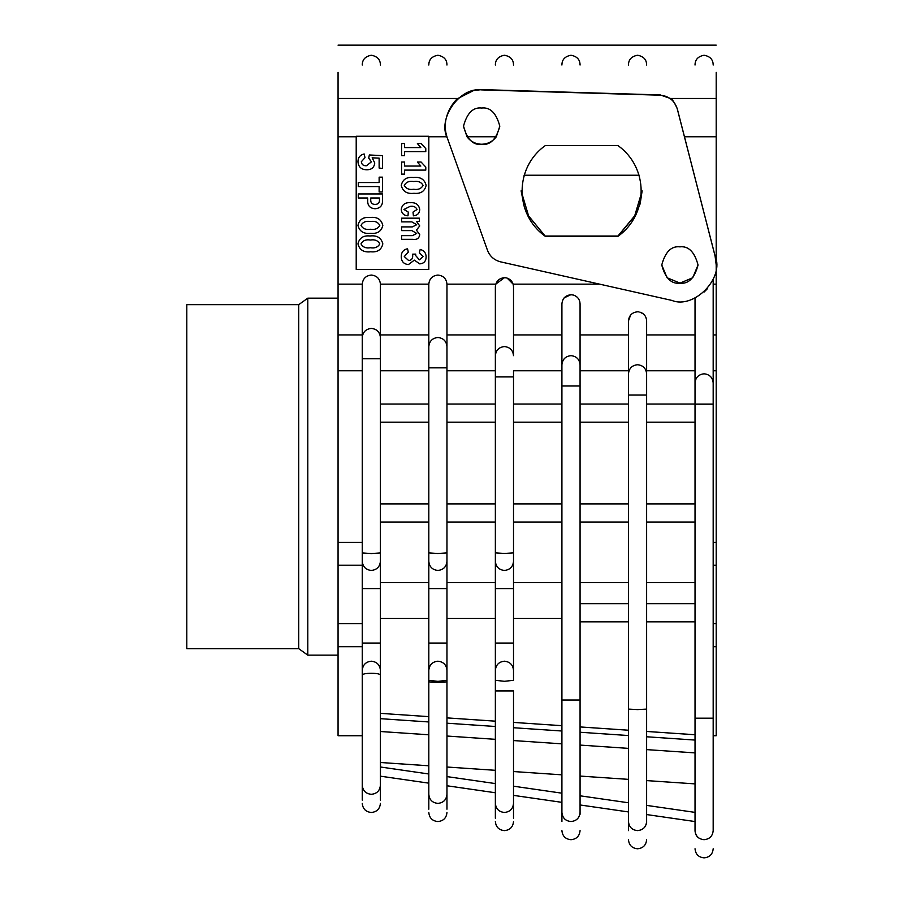 <?xml version="1.0" encoding="UTF-8"?>
<svg xmlns="http://www.w3.org/2000/svg" width="903" height="903" viewBox="0 0 903 903"><rect width="100%" height="100%" fill="white"/><g stroke="black" fill="none" stroke-linecap="round" stroke-linejoin="round"><path stroke-width="1.35" d="M428.812 783.149L380.411 776.174L380.49 767.008L428.812 773.984M380.535 762.504L380.49 767.008M695.028 821.549L646.627 814.562L646.627 823.389L644.855 826.911M628.477 823.389L628.477 811.944L580.065 804.968L580.065 814.314M561.914 814.314L561.914 802.349L513.514 795.374M495.363 792.755L446.962 785.768M695.028 621.874L646.627 621.874M628.477 621.874L580.065 621.874M580.065 603.712L628.477 603.712M646.627 603.712L695.028 603.712M380.411 522.036L380.411 582.559L428.812 582.559L428.812 522.036L380.411 522.036L380.411 503.885L428.812 503.885L428.812 422.209L380.411 422.209L380.411 404.059L428.812 404.059L428.812 334.923L380.411 334.923L380.411 800.114M695.028 413.134L695.028 422.209L646.627 422.209L646.627 503.885L695.028 503.885L695.028 522.036L646.627 522.036L646.627 582.559L695.028 582.559L695.028 522.036M628.477 522.036L580.065 522.036L580.065 582.559L628.477 582.559L628.477 522.036M561.914 522.036L513.514 522.036L513.514 582.559L561.914 582.559L561.914 522.036M495.363 522.036L446.962 522.036L446.962 582.559L495.363 582.559L495.363 522.036M446.962 503.885L495.363 503.885L495.363 422.209L446.962 422.209L446.962 503.885M513.514 503.885L561.914 503.885L561.914 422.209L513.514 422.209L513.514 503.885M580.065 503.885L628.477 503.885L628.477 422.209L580.065 422.209L580.065 503.885M495.747 284.14L446.962 284.14C446.387 278.666 443.362 275.641 437.887 275.065C443.362 275.641 446.387 278.666 446.962 284.14L446.962 404.059L495.363 404.059L495.363 286.759L495.747 284.14L504.438 277.684L506.696 277.966L505.172 277.706M561.914 370.761L513.514 370.761L513.514 404.059L561.914 404.059L561.914 303.814C562.501 298.34 565.526 295.315 570.989 294.739L572.039 294.796M570.989 294.739L573.247 295.021C577.491 296.421 579.771 299.356 580.065 303.814L580.065 404.059L628.477 404.059L628.477 370.761L580.065 370.761M646.627 404.059L695.028 404.059L695.028 370.761L646.627 370.761L646.627 404.059M695.028 740.065L646.627 736.769M628.477 735.539L580.065 732.254M561.914 731.012L513.514 727.728M495.363 726.486L446.962 723.201M428.812 721.96L380.411 718.675M695.028 752.899L646.627 749.614M628.477 748.373L580.065 745.088M561.914 743.846L513.514 740.562M495.363 739.32L446.962 736.035M428.812 734.794L380.411 731.509M698.053 264.963L692.714 277.763L679.903 283.158C671.324 284.197 665.274 278.147 661.752 265.008C665.274 251.881 671.324 245.83 679.903 246.858C688.481 245.83 694.531 251.881 698.053 265.008C694.531 278.147 688.481 284.197 679.903 283.158M713.178 65.039C713.167 59.643 710.142 56.381 704.103 55.241C698.053 56.381 695.028 59.643 695.028 65.039M646.627 65.039C646.616 59.643 643.591 56.381 637.552 55.241C631.502 56.381 628.477 59.643 628.477 65.039M580.065 65.039C580.065 59.643 577.04 56.381 570.989 55.241C564.951 56.381 561.926 59.643 561.914 65.039M513.514 65.039C513.514 59.643 510.488 56.381 504.438 55.241C498.4 56.381 495.375 59.643 495.363 65.039M446.962 65.039C446.951 59.643 443.926 56.381 437.887 55.241C431.837 56.381 428.812 59.643 428.812 65.039M380.411 65.039C380.4 59.643 377.375 56.381 371.336 55.241C365.286 56.381 362.261 59.643 362.261 65.039M716.203 72.375L716.203 735.731L713.178 735.731L713.178 669.179M446.906 136.601C439.942 115.347 457.11 98.258 457.889 98.483L473.612 90.526L481.649 89.623L660.206 94.928L670.477 98.483C671.967 98.653 674.236 102.05 677.25 108.665L715.063 255.876L716.203 264.963M670.466 98.483L716.203 98.483M716.203 565.21L713.178 565.21L713.178 370.761L716.203 370.761M338.061 72.375L338.061 735.731L362.261 735.731L362.261 337.496L362.261 561.361C362.837 566.836 365.862 569.861 371.336 570.436C376.811 569.861 379.836 566.836 380.411 561.361M695.028 712.196L695.028 669.179M695.028 503.885L695.028 422.209M643.376 313.917L639.798 312.077C644.053 313.476 646.322 316.411 646.627 320.87L646.345 318.635M506.696 277.966C510.94 279.366 513.22 282.3 513.514 286.759L513.423 285.483M570.752 294.739L564.104 297.9M580.065 303.814L579.794 301.579M576.893 296.918L575.076 295.71M630.633 315L628.477 320.87C629.052 315.395 632.077 312.37 637.552 311.795L638.748 311.874M338.061 284.14L362.261 284.14C362.837 278.666 365.862 275.641 371.336 275.065C376.811 275.641 379.836 278.666 380.411 284.14L380.411 337.496C379.836 332.033 376.811 329.008 371.336 328.421C365.862 329.008 362.837 332.033 362.261 337.496L362.261 284.14C362.837 278.666 365.862 275.641 371.336 275.065C376.811 275.641 379.836 278.666 380.411 284.14L428.812 284.14C429.388 278.666 432.413 275.641 437.887 275.065C432.413 275.641 429.388 278.666 428.812 284.14L428.812 346.583C429.388 341.108 432.413 338.083 437.887 337.496C443.362 338.083 446.387 341.108 446.962 346.583L446.962 561.361C446.387 566.836 443.362 569.861 437.887 570.436C432.413 569.861 429.388 566.836 428.812 561.361L428.812 346.583M600.043 284.14L513.13 284.14L507.159 278.101M513.514 691.45L513.514 818.265M695.028 819.247L695.028 830.907C695.513 836.189 698.538 839.113 704.103 839.677C698.595 839.147 695.57 836.122 695.028 830.602L695.028 298.013M362.261 800.114L362.261 670.274C362.837 664.8 365.862 661.775 371.336 661.199C376.811 661.775 379.836 664.8 380.411 670.274L380.411 713.359L428.812 716.643M380.411 422.209L380.411 503.885M380.411 358.683L380.411 404.059M298.724 304.661L298.724 648.659L186.797 648.659L186.797 304.661L298.724 304.661L307.799 298.171L307.799 655.149L338.061 655.149M307.799 298.171L338.061 298.171M298.724 648.659L307.799 655.149M338.061 98.483L457.877 98.483M704.148 292.019L707.388 288.723M715.063 255.978L677.25 108.823C674.552 100.538 668.875 96 660.206 95.199L481.649 89.894C459.717 86.654 437.041 118.846 447.47 138.419L487.462 250.244C489.866 256.339 494.234 260.199 500.567 261.847L671.922 300.428C694.035 309.526 724.827 277.797 715.063 255.978L715.063 255.876M617.923 236.326L545.322 236.326C514.315 214.316 514.45 167.473 545.322 145.575L617.923 145.575C648.805 167.473 648.941 214.316 617.923 236.326L634.73 215.941L640.137 203.852L642.135 190.894M481.649 144.345C473.07 145.383 467.02 139.333 463.499 126.194C467.02 113.067 473.07 107.017 481.649 108.044C490.239 107.017 496.289 113.067 499.81 126.194C496.289 139.333 490.239 145.383 481.649 144.345M499.81 126.149L496.334 136.759C492.632 141.59 487.733 144.085 481.649 144.243C475.576 144.085 470.677 141.59 466.975 136.759L463.499 126.127M679.903 283.057L667.091 277.763L661.752 264.963M545.322 236.326L528.571 215.851L521.121 190.815M642.135 190.815L634.719 215.783L617.923 236.044L545.322 236.044M521.121 190.894L524.44 207.634L528.526 215.941L545.322 236.225M713.178 279.524L713.178 830.918M713.178 830.602L713.178 830.602C712.636 836.122 709.611 839.147 704.103 839.677C704.103 863.889 704.103 863.889 704.103 839.677C709.6 839.135 712.625 836.11 713.178 830.602M713.178 382.883C712.602 377.409 709.577 374.384 704.103 373.808C698.629 374.384 695.603 377.409 695.028 382.883M713.178 718.178L695.028 718.178M362.261 785.226C362.792 790.746 365.817 793.771 371.336 794.301C376.844 793.771 379.87 790.746 380.411 785.226C379.858 790.723 376.833 793.748 371.336 794.301C365.828 793.748 362.803 790.723 362.261 785.226M362.261 675.105C362.746 673.931 365.771 673.333 371.336 673.299C376.89 673.333 379.915 673.931 380.411 675.105M446.962 561.361L446.962 670.274C446.387 664.8 443.362 661.775 437.887 661.199C432.413 661.775 429.388 664.8 428.812 670.274L428.812 561.361M446.962 670.274L446.962 681.878L437.887 682.375L428.812 681.878L428.812 670.274M446.962 681.878L446.962 794.301C446.421 799.821 443.396 802.846 437.887 803.377C432.379 802.846 429.354 799.821 428.812 794.301L428.812 681.878M428.812 809.19L428.812 794.301C429.365 799.798 432.39 802.835 437.887 803.377C443.384 802.835 446.409 799.798 446.962 794.301L446.962 809.19M513.514 286.759L513.514 355.658C512.938 350.183 509.913 347.158 504.438 346.583C498.964 347.158 495.939 350.183 495.363 355.658M513.514 376.833L513.514 679.349M495.363 818.265L495.363 561.361C495.939 566.836 498.964 569.861 504.438 570.436C509.913 569.861 512.938 566.836 513.514 561.361M495.363 670.274C495.939 664.8 498.964 661.775 504.438 661.199C509.913 661.775 512.938 664.8 513.514 670.274M495.363 690.953L513.514 690.953M504.438 812.452C509.947 811.921 512.983 808.896 513.514 803.377C512.972 808.885 509.947 811.91 504.438 812.452C498.93 811.921 495.905 808.896 495.363 803.377C495.916 808.885 498.941 811.91 504.438 812.452M495.363 561.361L495.363 376.912L513.514 376.912M504.438 277.684C498.964 278.259 495.939 281.284 495.363 286.759M561.914 364.733C562.501 359.259 565.526 356.233 570.989 355.658C576.464 356.233 579.489 359.259 580.065 364.733M561.914 821.538L561.914 700.028L580.065 700.028L580.065 812.452C579.534 817.971 576.509 820.996 570.989 821.527C576.498 820.985 579.523 817.96 580.065 812.452M561.914 700.028L561.914 385.987L580.065 385.987L580.065 700.028M561.914 812.452C562.456 817.971 565.481 820.996 570.989 821.527C565.492 820.985 562.467 817.96 561.914 812.452M646.627 320.87L646.627 373.808C646.051 368.334 643.026 365.309 637.552 364.733C632.077 365.309 629.052 368.334 628.477 373.808L628.477 320.87M646.627 373.808L646.627 709.103L637.552 709.6L628.477 709.103L628.477 373.808M646.627 709.103L646.627 821.527C646.085 827.046 643.06 830.071 637.552 830.602C632.032 830.071 629.007 827.046 628.477 821.527L628.477 709.103M646.627 821.527L646.627 821.527C646.074 827.035 643.049 830.06 637.552 830.602C632.044 830.06 629.019 827.035 628.477 821.527L628.477 830.613M428.812 136.263L356.211 136.263L356.211 269.421L428.812 269.421L428.812 136.263M357.96 225.389C359.338 219.429 363.39 216.799 370.106 217.488C377.036 216.664 381.28 219.305 382.827 225.389L382.827 225.389C381.45 231.349 377.398 233.979 370.681 233.29C363.74 234.114 359.496 231.473 357.96 225.389L357.96 225.389C359.338 219.44 363.39 216.81 370.106 217.499L370.106 217.488C377.036 216.675 381.28 219.305 382.827 225.389M419.398 252.784L420.188 249.42C424.015 250.447 425.99 252.919 426.126 256.824L426.126 256.824C426.069 261.17 423.925 263.518 419.703 263.879L414.364 260.12L408.449 264.556C403.788 264.127 401.383 261.52 401.248 256.745C401.248 252.355 403.336 249.691 407.524 248.743L408.303 252.106L404.273 256.554L408.63 260.515C411.497 260.245 412.84 258.619 412.682 255.639L412.682 254.138L415.707 254.127L415.707 255.594L419.376 259.838L423.101 256.542L419.398 252.784L420.188 249.42M403.934 209.462L408.303 212.103L407.987 215.817C403.822 215.535 401.575 213.379 401.248 209.361C402.106 204.541 405.176 202.317 410.447 202.701C415.82 202.34 418.913 204.642 419.737 209.609C419.443 213.413 417.321 215.478 413.405 215.817L413.01 212.103L417.051 209.462M401.248 185.386C402.636 179.426 406.677 176.796 413.393 177.485C420.335 176.672 424.579 179.302 426.126 185.386L426.126 185.386C424.737 191.346 420.696 193.987 413.969 193.298C407.039 194.111 402.794 191.481 401.248 185.397L401.248 185.386C402.636 179.437 406.677 176.807 413.393 177.496L413.393 177.485C420.335 176.672 424.579 179.313 426.126 185.397M404.612 170.091L404.612 174.121L401.587 174.132L401.587 162.032L404.612 162.021L404.612 166.062L420.832 166.062L417.378 162.032L421.08 162.021L425.787 167.066L425.787 170.103L404.612 170.103L404.612 174.132M404.612 151.602L404.612 155.643L401.587 155.643L401.587 143.543L404.612 143.543L404.612 147.584L420.832 147.573L417.378 143.543L421.08 143.543L425.787 148.577L425.787 151.614L404.612 151.614L404.612 155.643M428.812 136.308L356.211 136.308M416.61 221.517L419.737 225.953L416.441 230.084L419.737 234.645C419.161 238.369 416.847 239.927 412.806 239.34L401.587 239.34L401.587 235.649L412.434 235.638L416.712 233.437L411.915 230.604L401.587 230.604L401.587 226.901L412.31 226.901L416.712 224.712L411.824 221.867L401.587 221.867L401.587 218.165L419.398 218.165L419.398 221.528L416.61 221.528L419.737 225.964M379.136 168.037L379.136 158.127L372.16 157.822L374.756 162.969C374.158 167.586 371.449 169.843 366.629 169.764C361.256 169.64 358.367 166.931 357.96 161.648C358.062 157.472 360.128 154.91 364.157 153.962L365.015 157.664L361.313 161.761C361.708 164.594 363.424 165.926 366.471 165.723L371.404 161.863L368.706 158.07L369.338 154.966L382.488 155.643L382.488 168.421L379.136 168.048L379.136 158.138M379.136 191.944L379.136 186.56L358.288 186.571L358.288 182.541L379.136 182.53L379.136 177.157L382.488 177.157L382.488 191.944L379.136 191.944L379.136 186.571M367.702 200.037L367.702 197.994L358.288 197.994L358.288 193.964L382.488 193.953L382.488 199.913C382.838 205.353 380.366 208.3 375.084 208.751C369.846 208.333 367.386 205.432 367.702 200.048L367.702 197.994M357.96 243.878C359.338 237.918 363.39 235.288 370.106 235.976C377.036 235.152 381.28 237.782 382.827 243.878L382.827 243.878C381.45 249.838 377.398 252.468 370.681 251.779C363.74 252.592 359.496 249.962 357.96 243.878L357.96 243.878C359.338 237.929 363.39 235.288 370.106 235.976L370.106 235.976C377.036 235.164 381.28 237.794 382.827 243.878M401.587 143.543L404.612 143.543M404.612 147.584L420.832 147.584M417.378 143.543L421.08 143.543L425.787 148.589M401.587 162.032L404.612 162.032M404.612 166.062L420.832 166.062M417.378 162.032L421.08 162.021L425.787 167.078M423.101 185.397C421.249 182.079 418.123 180.792 413.687 181.526C409.262 180.781 406.124 182.067 404.273 185.397C406.113 188.704 409.251 189.991 413.687 189.258C418.112 189.991 421.249 188.704 423.101 185.397C421.249 188.693 418.112 189.991 413.687 189.258L413.687 189.258C409.251 189.991 406.113 188.704 404.273 185.386M413.01 212.115L417.051 209.473C415.786 206.843 413.45 205.828 410.041 206.403L403.934 209.473L408.303 212.103M401.248 209.361L401.248 209.361C402.106 204.552 405.176 202.328 410.447 202.701L410.447 202.701C415.82 202.351 418.913 204.654 419.737 209.609L419.737 209.609M416.441 230.084L419.737 234.656M401.587 235.649L412.434 235.649L416.712 233.437M401.587 226.901L412.31 226.901L416.712 224.723M401.587 218.165L419.398 218.165M420.188 249.431C424.015 250.458 425.99 252.919 426.126 256.836M401.248 256.745L401.248 256.734C401.248 252.366 403.336 249.702 407.524 248.754L407.524 248.743M407.524 248.754L408.303 252.118M404.273 256.554L408.63 260.515C411.497 260.256 412.84 258.63 412.682 255.651M412.682 254.138L415.707 254.138M415.707 255.594L419.376 259.85L423.101 256.542M372.16 157.822L374.756 162.98M357.96 161.648L357.96 161.637C358.062 157.472 360.128 154.91 364.157 153.962L365.015 157.664M361.313 161.761C361.708 164.606 363.424 165.926 366.471 165.734L366.471 165.723M366.471 165.734L371.404 161.863M368.706 158.07L369.338 154.966L382.488 155.643M358.288 182.541L379.136 182.541M379.136 177.157L382.488 177.157M358.288 193.964L382.488 193.964M370.727 197.994L370.727 199.89C370.648 202.904 372.104 204.405 375.095 204.383C378.131 204.371 379.599 202.882 379.463 199.89L379.463 197.994L370.727 197.994L370.727 199.89C370.648 202.893 372.104 204.394 375.095 204.383L375.095 204.383C378.131 204.36 379.599 202.87 379.463 199.89L379.463 197.994M379.802 225.389C377.962 222.082 374.824 220.783 370.388 221.528C365.975 220.772 362.837 222.07 360.986 225.389C362.814 228.707 365.952 229.994 370.388 229.26C374.824 229.994 377.962 228.707 379.802 225.389C377.962 228.696 374.824 229.983 370.388 229.249L370.388 229.26C365.952 229.983 362.814 228.696 360.986 225.389M379.802 243.878C377.962 240.559 374.824 239.272 370.388 240.017C365.975 239.261 362.837 240.548 360.986 243.878C362.814 247.196 365.952 248.483 370.388 247.749C374.824 248.483 377.962 247.196 379.802 243.878C377.962 247.185 374.824 248.472 370.388 247.738L370.388 247.749C365.952 248.472 362.814 247.185 360.986 243.878M446.962 776.603L495.363 783.578M513.514 786.197L561.914 793.184M580.065 795.803L628.477 802.778M646.627 805.397L695.028 812.384M713.178 646.706L716.203 646.706M646.627 334.923L695.028 334.923M513.514 334.923L561.914 334.923M580.065 334.923L628.477 334.923M428.812 136.759L446.951 136.759M338.061 136.759L356.211 136.759M446.962 334.923L495.363 334.923M446.962 370.761L495.363 370.761M495.363 618.397L446.962 618.397M561.914 618.397L513.514 618.397M338.061 646.706L362.261 646.706M338.061 370.761L362.261 370.761M338.061 565.21L362.261 565.21M428.812 618.397L380.411 618.397M380.411 370.761L428.812 370.761M466.975 136.759L496.334 136.759M684.451 136.759L716.203 136.759M713.178 284.14L716.203 284.14M713.178 334.923L716.203 334.923M713.178 542.398L716.203 542.398M713.178 623.601L716.203 623.601M338.061 542.398L362.261 542.398M338.061 623.601L362.261 623.601M338.061 334.923L362.261 334.923M713.178 404.149L695.028 404.149M380.411 358.762L362.261 358.762M380.411 552.929L371.336 553.562L362.261 552.929M380.411 588.587L362.261 588.587M380.411 643.049L362.261 643.049M446.962 367.837L428.812 367.837M446.962 552.896L437.887 553.505L428.812 552.896M446.962 588.587L428.812 588.587M446.962 643.049L428.812 643.049M446.962 680.343L437.887 681.347L428.812 680.343M495.363 552.873L504.438 553.449L513.514 552.873M495.363 588.587L513.514 588.587M495.363 643.049L513.514 643.049M495.363 680.32L504.438 681.291L513.514 680.32M646.627 395.062L628.477 395.062M639.222 175.227L524.022 175.227M446.962 717.885L495.363 721.17M513.514 722.411L561.914 725.696M580.065 726.938L628.477 730.222M646.627 731.453L695.028 734.749M380.411 762.493L428.812 765.789M446.962 767.019L495.363 770.315M513.514 771.546L561.914 774.83M580.065 776.072L628.477 779.357M646.627 780.598L695.028 783.883M338.061 45.15L716.203 45.15M695.028 830.602C695.581 836.11 698.606 839.135 704.103 839.677M695.028 848.775C695.57 854.283 698.595 857.308 704.103 857.85C709.611 857.308 712.636 854.283 713.178 848.775M380.411 803.399C379.87 808.907 376.844 811.932 371.336 812.474C365.828 811.932 362.803 808.907 362.261 803.399M428.812 812.474C429.354 817.983 432.379 821.008 437.887 821.549C443.396 821.008 446.421 817.983 446.962 812.474M495.363 821.549C495.905 827.058 498.93 830.083 504.438 830.625C509.947 830.083 512.972 827.058 513.514 821.549M580.065 830.625C579.523 836.133 576.498 839.158 570.989 839.7C565.492 839.158 562.467 836.133 561.914 830.625M628.477 839.7C629.019 845.208 632.044 848.233 637.552 848.775C643.06 848.233 646.085 845.208 646.627 839.7"/></g></svg>
